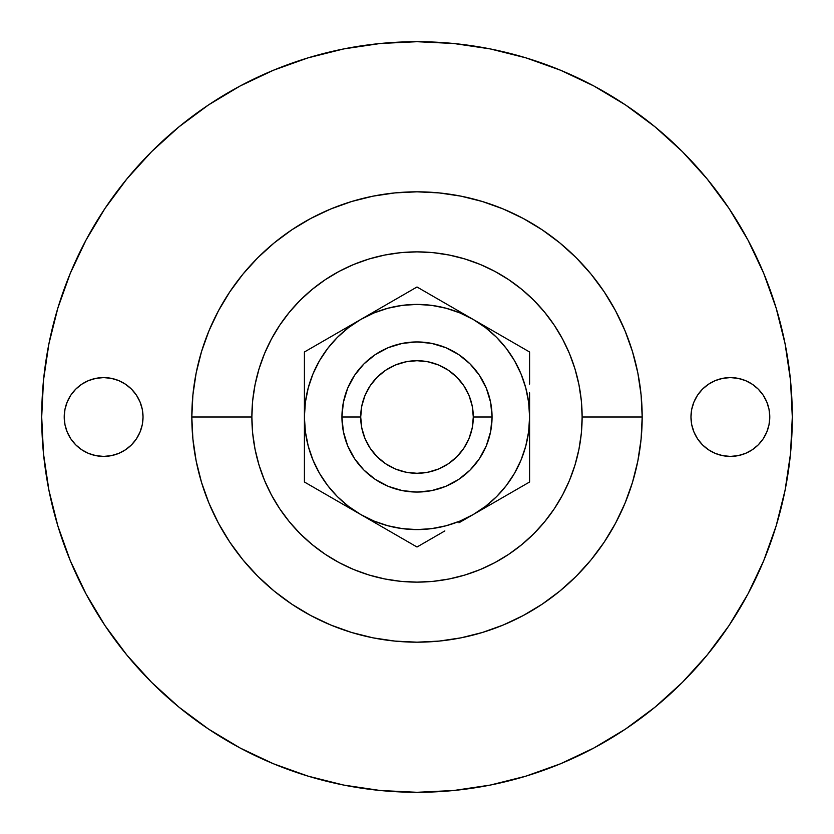 <?xml version="1.0" encoding="UTF-8"?>
<svg xmlns="http://www.w3.org/2000/svg" width="834" height="834" viewBox="0 0 834 834"><rect width="100%" height="100%" fill="white"/><g stroke="black" fill="none" stroke-linecap="round" stroke-linejoin="round"><path stroke-width="1.25" d="M88.54 380.596L95.941 378.355L88.54 380.596L81.732 384.234L75.758 389.134L70.859 395.108L67.22 401.915L64.979 409.317L64.218 417A39.406 39.406 0 0 1 103.624 377.594A39.406 39.406 0 0 1 143.031 417L142.27 409.317L140.029 401.915L142.27 409.317M730.375 377.594L738.059 378.355L730.375 377.594L722.692 378.355L715.291 380.596L708.483 384.234L702.509 389.134L697.61 395.108L693.971 401.915L691.73 409.317L690.969 417A39.406 39.406 0 0 1 730.375 377.594A39.406 39.406 0 0 1 769.782 417L769.021 409.317L766.78 401.915L763.141 395.108L758.242 389.134L752.268 384.234L745.46 380.596L738.059 378.355L745.46 380.596M492.06 417A75.06 75.06 0 0 1 417 492.06A75.06 75.06 0 0 1 341.94 417A75.06 75.06 0 0 0 417 492.06A75.06 75.06 0 0 0 492.06 417L473.295 417A56.295 56.295 0 0 1 417 473.295A56.295 56.295 0 0 1 360.705 417L341.94 417L360.705 417L361.789 406.022L364.99 395.462L370.192 385.725L377.197 377.197L385.725 370.192L395.462 364.99L406.022 361.789L417 360.705L427.978 361.789L438.538 364.99L448.275 370.192L456.803 377.197L463.808 385.725L469.01 395.462L472.211 406.022L473.295 417L472.211 427.978L469.01 438.538L463.808 448.275L456.803 456.803L448.275 463.808L438.538 469.01L427.978 472.211L417 473.295L406.022 472.211L395.462 469.01L385.725 463.808L377.197 456.803L370.192 448.275L364.99 438.538L361.789 427.978L360.705 417A56.295 56.295 0 0 1 417 360.705A56.295 56.295 0 0 1 473.295 417L492.06 417A75.06 75.06 0 0 0 417 341.94A75.06 75.06 0 0 0 341.94 417A75.06 75.06 0 0 1 417 341.94A75.06 75.06 0 0 1 492.06 417L490.621 431.647L486.347 445.721L479.414 458.7L470.074 470.074L458.7 479.414L445.721 486.347L431.647 490.621L417 492.06L402.353 490.621L388.279 486.347L375.3 479.414L363.926 470.074L354.586 458.7L347.653 445.721L343.379 431.647L341.94 417L343.379 402.353L347.653 388.279L354.586 375.3L363.926 363.926L375.3 354.586L388.279 347.653L402.353 343.379L417 341.94L431.647 343.379L445.721 347.653L458.7 354.586L470.074 363.926L479.414 375.3L486.347 388.279L490.621 402.353L492.06 417M642.18 417L582.132 417A165.132 165.132 0 0 1 417 582.132A165.132 165.132 0 0 1 251.868 417L191.82 417A225.18 225.18 0 0 0 417 642.18A225.18 225.18 0 0 0 642.18 417L641.096 394.93L637.854 373.069L632.485 351.635L625.041 330.827L615.586 310.853L604.233 291.9L591.066 274.146L576.231 257.769L559.854 242.934L542.1 229.767L523.147 218.414L503.173 208.959L482.365 201.515L460.931 196.146L439.07 192.904L417 191.82L394.93 192.904L373.069 196.146L351.635 201.515L330.827 208.959L310.853 218.414L291.9 229.767L274.146 242.934L257.769 257.769L242.934 274.146L229.767 291.9L218.414 310.853L208.959 330.827L201.515 351.635L196.146 373.069L192.904 394.93L191.82 417L192.904 439.07L196.146 460.931L201.515 482.365L208.959 503.173L218.414 523.147L229.767 542.1L242.934 559.854L257.769 576.231L274.146 591.066L291.9 604.233L310.853 615.586L330.827 625.041L351.635 632.485L373.069 637.854L394.93 641.096L417 642.18L439.07 641.096L460.931 637.854L482.365 632.485L503.173 625.041L523.147 615.586L542.1 604.233L559.854 591.066L576.231 576.231L591.066 559.854L604.233 542.1L615.586 523.147L625.041 503.173L632.485 482.365L637.854 460.931L641.096 439.07L642.18 417A225.18 225.18 0 0 0 417 191.82A225.18 225.18 0 0 0 191.82 417L251.868 417A165.132 165.132 0 0 1 417 251.868A165.132 165.132 0 0 1 582.132 417L642.18 417M776.141 308.059L763.736 273.375L776.141 308.059L785.086 343.785L790.496 380.21L792.3 417A375.3 375.3 0 0 1 417 792.3A375.3 375.3 0 0 1 41.7 417A375.3 375.3 0 0 1 417 41.7A375.3 375.3 0 0 1 792.3 417L790.496 453.79L785.086 490.215L776.141 525.941L763.736 560.625L747.983 593.912L729.052 625.51L747.983 593.912M506.29 485.576L514.505 473.295L521.021 460.087L525.754 446.138L528.631 431.658M528.631 402.342L525.754 387.862L521.021 373.913L514.505 360.705L506.321 348.456L496.616 337.384L485.544 327.679L473.295 319.495L487.598 327.752L444.856 303.076L473.295 319.495L460.087 312.979L446.138 308.246L431.658 305.369M402.342 305.369L387.862 308.246L373.913 312.979L360.705 319.495L395.42 299.448L346.402 327.752L360.705 319.495L348.456 327.679L337.384 337.384L327.679 348.456L319.495 360.705L312.979 373.913L308.246 387.862L305.369 402.342M327.71 348.424L319.495 360.705M305.369 431.658L308.246 446.138L312.979 460.087L319.495 473.295L327.679 485.544L337.384 496.616L348.456 506.321L360.705 514.505L346.402 506.248L375.008 522.762L360.705 514.505L373.913 521.021L387.862 525.754L402.342 528.631M431.658 528.631L446.138 525.754L460.087 521.021L473.295 514.505L458.992 522.762L487.598 506.248L473.295 514.505L485.544 506.321L496.616 496.616L506.321 485.544L514.505 473.295M625.51 104.948L593.912 86.017L625.51 104.948L655.086 126.893L682.379 151.621L707.107 178.914L729.052 208.49L747.983 240.088L763.736 273.375M308.059 57.859L273.375 70.264L308.059 57.859L343.785 48.914L380.21 43.504L417 41.7L453.79 43.504L490.215 48.914L525.941 57.859L560.625 70.264L593.912 86.017M57.859 525.941L70.264 560.625L57.859 525.941L48.914 490.215L43.504 453.79L41.7 417L43.504 380.21L48.914 343.785L57.859 308.059L70.264 273.375L86.017 240.088L104.948 208.49L126.893 178.914L151.621 151.621L178.914 126.893L208.49 104.948L240.088 86.017L273.375 70.264M208.49 729.052L240.088 747.983L208.49 729.052L178.914 707.107L151.621 682.379L126.893 655.086L104.948 625.51L86.017 593.912L70.264 560.625M525.941 776.141L560.625 763.736L525.941 776.141L490.215 785.086L453.79 790.496L417 792.3L380.21 790.496L343.785 785.086L308.059 776.141L273.375 763.736L240.088 747.983M95.941 378.355L103.624 377.594L95.941 378.355M131.491 389.134L136.39 395.108L131.491 389.134L125.517 384.234L118.709 380.596L111.308 378.355L103.624 377.594M103.624 456.406L95.941 455.645L88.54 453.404L95.941 455.645L103.624 456.406L111.308 455.645L118.709 453.404L125.517 449.766L131.491 444.866L136.39 438.892L140.029 432.085L142.27 424.683L143.031 417A39.406 39.406 0 0 1 103.624 456.406A39.406 39.406 0 0 1 64.218 417L64.979 424.683L67.22 432.085L70.859 438.892L75.758 444.866L81.732 449.766L88.54 453.404M745.46 453.404L738.059 455.645L730.375 456.406L738.059 455.645L745.46 453.404L752.268 449.766L758.242 444.866L763.141 438.892L766.78 432.085L769.021 424.683L769.782 417A39.406 39.406 0 0 1 730.375 456.406A39.406 39.406 0 0 1 690.969 417L691.73 424.683L693.971 432.085L697.61 438.892L702.509 444.866L708.483 449.766L715.291 453.404L722.692 455.645L730.375 456.406M729.052 625.51L707.107 655.086L682.379 682.379L655.086 707.107L625.51 729.052L593.912 747.983L560.625 763.736M140.029 401.915L136.39 395.108M251.868 417L252.66 400.81L255.037 384.787L258.978 369.066L264.441 353.804L271.363 339.157L279.703 325.26L289.356 312.239L300.23 300.23L312.239 289.356L325.26 279.703L339.157 271.363L353.804 264.441L369.066 258.978L384.787 255.037L400.81 252.66L417 251.868L433.19 252.66L449.213 255.037L464.934 258.978L480.196 264.441L494.843 271.363L508.74 279.703L521.761 289.356L533.77 300.23L544.644 312.239L554.297 325.26L562.637 339.157L569.559 353.804L575.022 369.066L578.963 384.787L581.34 400.81L582.132 417L581.34 433.19L578.963 449.213L575.022 464.934L569.559 480.196L562.637 494.843L554.297 508.74L544.644 521.761L533.77 533.77L521.761 544.644L508.74 554.297L494.843 562.637L480.196 569.559L464.934 575.022L449.213 578.963L433.19 581.34L417 582.132L400.81 581.34L384.787 578.963L369.066 575.022L353.804 569.559L339.157 562.637L325.26 554.297L312.239 544.644L300.23 533.77L289.356 521.761L279.703 508.74L271.363 494.843L264.441 480.196L258.978 464.934L255.037 449.213L252.66 433.19L251.868 417M526.369 390.239L525.357 386.434M515.235 361.987L513.254 358.589M447.566 308.643L443.761 307.631M390.239 307.631L386.434 308.643M320.746 358.589L318.765 361.987M308.643 386.434L307.631 390.239M307.631 443.761L308.643 447.566M318.765 472.013L320.746 475.411M386.434 525.357L390.239 526.369M443.761 526.369L447.566 525.357M513.254 475.411L515.235 472.013M525.357 447.566L526.369 443.761M379.95 525.618L375.06 522.793M410.13 543.038L375.008 522.762M492.54 503.392L529.59 482L529.59 439.018M507.969 494.489L529.59 482L529.59 417L528.631 402.301M529.59 449.995L529.59 456.792M529.59 376.197L529.59 352L417 286.99L430.844 294.986L417 286.99L304.41 352L304.41 377.208M529.59 393.971L529.59 392.814M454.05 308.382L438.59 299.458M326.021 339.521L304.41 352L304.41 384.088L304.41 367.95M311.28 348.028L318.254 344.004M304.41 393.971L304.41 394.982M304.41 440.029L304.41 441.186M304.41 458.054L304.41 457.209M318.254 489.996L417 547.01L438.611 534.531M529.59 374.257L529.59 376.27M492.988 330.858L529.59 352L529.59 384.109M509.595 340.449L508.531 339.834M304.41 376.197L304.41 384.109M326.031 494.489L324.958 493.864M341.46 503.392L346.381 506.238L341.46 503.392M458.94 522.793L473.295 514.505A112.59 112.59 0 0 1 304.41 417L305.369 431.699M423.87 543.038L444.856 530.924M529.59 440.029L529.59 466.029M529.59 458.054L529.59 449.964M501.734 498.086L487.598 506.248M388.279 347.653L402.353 343.379M486.347 388.279L490.621 402.353M445.721 486.347L431.647 490.621M347.653 445.721L343.379 431.647M529.59 393.252L529.59 400.351M529.59 357.369L529.59 367.919M318.275 343.994L346.402 327.752M304.41 449.964L304.41 459.743M304.41 440.748L304.41 433.607M304.41 476.381L304.41 466.081M402.301 528.631L417 529.59L431.699 528.631M528.631 431.699L529.59 417A112.59 112.59 0 0 1 473.295 514.505L501.766 498.065M431.699 305.369L417 304.41L402.301 305.369M305.369 402.301L304.41 417L304.41 482L318.275 490.006M304.41 384.036L304.41 417A112.59 112.59 0 0 1 473.295 319.495A112.59 112.59 0 0 1 529.59 417L529.59 400.445L529.59 417M473.295 319.495L458.971 311.228M417 286.99L389.144 303.076M360.705 319.495L332.234 335.935M304.41 417L304.41 482M332.266 498.086L346.402 506.248M360.705 514.505L417 547.01M473.295 514.505L487.619 506.238"/></g></svg>
